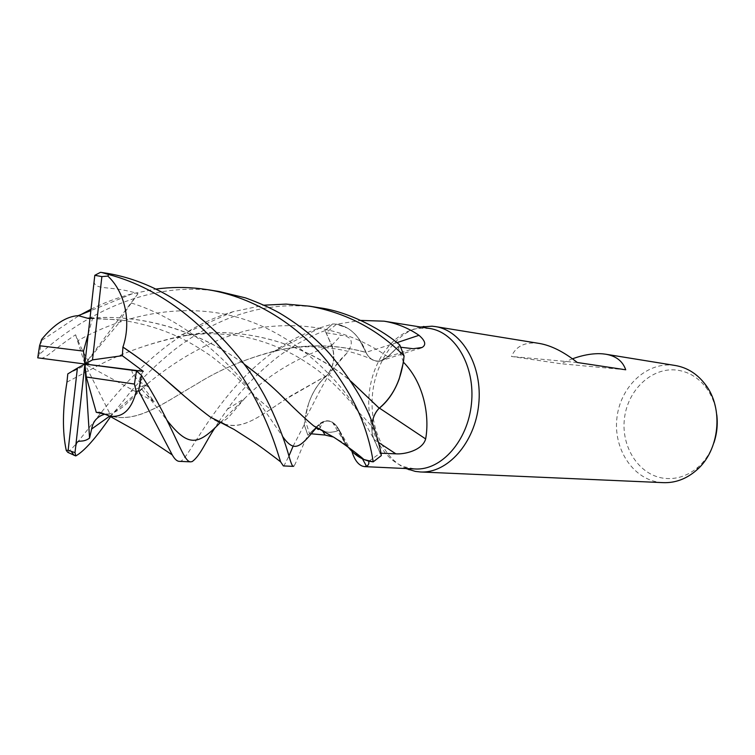 <?xml version="1.0" encoding="UTF-8"?>
<svg xmlns="http://www.w3.org/2000/svg" width="755" height="755" viewBox="0 0 755 755"><rect width="100%" height="100%" fill="white"/><g stroke="black" fill="none" stroke-linecap="round" stroke-linejoin="round"><path stroke-width="0.57" stroke-dasharray="3.77 2.83" d="M399.81 345.035L387.777 356.69L399.782 345.063L404.067 356.03L399.782 345.063L387.796 356.709C383.502 360.654 379.048 361.928 374.405 360.522C370.818 359.267 368.006 356.568 365.967 352.425L358.578 338.372C351.273 328.878 342.628 324.065 332.644 323.933L325.084 330.633L331.634 345.46C335.484 356.634 333.861 366.656 326.792 375.537L326.745 375.509C313.778 387.145 306.285 403.548 304.265 424.716L307.936 435.295L316.034 427.434L307.908 435.324C301.49 447.234 295.658 464.806 293.865 466.014M324.131 431.388C329.001 432.832 333.993 432.407 339.118 430.095C335.324 422.649 330.218 419.808 323.82 421.583L316.288 427.188L323.82 421.583C330.218 419.808 335.324 422.649 339.118 430.095L339.099 430.171C342.628 440.099 347.8 447.97 354.614 453.793M339.316 430.784L346.356 444.638L339.108 430.161C334.078 432.436 329.189 432.898 324.423 431.549M429.652 328.463L418.732 328.331C393.817 331.643 372.517 360.437 369.242 393.251C365.779 426.046 380.775 458.578 404.501 466.883L415.212 468.968M357.483 455.973C349.357 450.112 343.28 441.515 339.269 430.18L352.141 452.151L345.762 444.204L333.483 437.032M311.202 433.795L309.503 433.644L304.841 418.95C315.864 401.594 325.641 372.583 346.63 353.453C354.293 342.695 352.5 336.617 341.232 335.229L326.132 332.766L336.541 324.206L360.758 320.413M420.582 327.009C396.035 332.379 375.83 361.201 372.555 393.591C369.176 425.971 383.096 458.304 406.039 468.544M675.319 365.505L672.224 365.118C645.449 362.693 620.308 387.428 616.948 417.694C613.211 447.923 631.897 478.009 658.435 482.162L663.286 482.653M539.466 343.468L536.154 343.063C523.923 342.336 515.684 346.8 511.446 356.464L560.738 363.712L572.45 358.795M716.788 414.825C715.457 404.586 711.965 395.601 706.303 387.872C698.092 377.217 687.909 371.252 675.725 369.978C650.933 367.657 627.556 390.495 624.442 418.544C620.978 446.545 638.39 474.366 662.984 478.141C675.716 479.925 687.437 476.235 698.167 467.062C705.283 460.644 710.53 452.556 713.909 442.798M346.63 353.453L326.755 375.716C334.04 366.826 335.711 356.7 331.775 345.346L326.132 332.766M326.755 375.716C318.836 382.474 312.796 391.685 308.653 403.349L304.841 418.95M308.653 403.349L304.878 419.11L304.265 424.716C306.285 403.566 313.778 387.164 326.745 375.509L326.783 375.49C318.818 382.313 312.778 391.59 308.653 403.349M179.275 461.352L181.077 461.022C192.468 455.171 231.341 357.426 320.601 327.632L332.804 323.933L336.541 324.206L347.432 328.076L336.655 324.131M224.065 423.895C243.223 430.208 260.541 415.665 285.381 399.395L326.792 375.537C333.861 366.656 335.484 356.634 331.634 345.46L325.084 330.633L331.662 345.45C335.531 356.605 333.918 366.637 326.83 375.518L326.783 375.49M339.269 430.18L332.219 421.988C327.5 419.752 322.989 420.639 318.667 424.659L309.503 433.644M293.119 446.158L304.265 424.716L307.936 435.295L318.733 424.82L323.829 421.573C330.228 419.78 335.333 422.621 339.137 430.086M379.425 408.096L379.274 407.993C371.498 416.968 369.742 427.462 373.989 439.486L380.133 453.198L380.935 453.226M379.274 407.993C387.881 401.132 394.525 391.439 399.206 378.934M368.978 461.163L380.133 453.198M381.313 455.595L374.102 439.372L381.294 455.558L373.13 461.862L381.294 455.558L374.112 439.391C371.941 434.333 371.3 428.821 372.177 422.857M396.932 342.657L365.882 352.358C369.091 358.823 373.678 361.787 379.642 361.22L387.862 356.87L398.027 346.913L400.829 347.253M365.882 352.358C361.636 341.109 355.492 333.012 347.432 328.076C355.548 332.974 361.758 341.071 366.043 352.368L365.967 352.425C368.006 356.568 370.818 359.267 374.405 360.522C379.048 361.928 383.502 360.654 387.777 356.69C383.54 360.673 379.086 361.947 374.452 360.55C370.875 359.295 368.062 356.596 366.015 352.434M403.397 362.023L398.027 346.913M224.414 424.084C243.657 430.492 261.749 414.721 290.911 395.762L326.83 375.518M40.77 358.257C46.282 358.38 53.888 348.999 75.594 334.767L78.029 340.599C127.982 312.485 189.75 301.519 243.988 319.28C298.452 336.796 339.288 380.284 358.918 412.541L374.102 439.372C371.932 434.304 371.29 428.793 372.168 422.819C371.29 428.793 371.932 434.304 374.102 439.372L374.112 439.391M332.577 323.933L325.084 330.633L332.644 323.933C342.628 324.065 351.264 328.869 358.578 338.372L366.043 352.368M347.158 445.761L353.944 453.208M625.725 369.79L560.738 363.712M577.311 362.504L511.446 356.464M283.361 465.929L284.097 465.59L288.929 456.029M304.256 424.82L307.908 435.324M325.075 330.596C311.843 335.352 287.825 347.942 271.319 362.183C253.765 376.971 239.165 392.609 227.519 409.097L219.044 421.328M218.563 422.083L215.203 427.481M219.252 291.543L211.73 290.486C148.933 282.663 86.24 312.551 39.477 354.312L37.75 357.832M41.676 339.354L39.477 354.312M41.987 340.231L78.945 315.647M90.996 309.248C104.266 302.623 118.101 297.451 132.493 293.704L155.662 289.08M319.129 307.738L312.108 306.757C282.502 303.538 253.151 308.04 224.046 320.262C206.738 327.944 194.309 334.795 174.858 349.423C157.984 362.938 143.29 376.99 130.766 391.562L110.608 416.628M67.846 452.368C90.543 433.143 142.969 337.494 233.021 311.721L264.165 305.162M348.225 447.158L346.356 444.638M100.962 412.777C127.51 424.82 149.396 412.759 181.238 393.138L197.017 383.833C219.724 369.61 245.639 358.672 274.754 351.009C305.633 343.723 336.05 344.176 365.996 352.349L365.967 352.425C339.203 345.177 312.372 343.978 285.484 348.829C252.349 355.898 222.876 367.562 197.083 383.814C157.2 406.973 132.201 427.113 100.925 412.664M181.266 393.157C192.855 403.765 202.765 411.862 210.994 417.449M132.899 370.318C130.568 370.554 132.644 374.244 139.118 381.388L154.152 401.669L146.734 394.667C138.41 387.4 137.25 379.623 143.271 371.347M66.997 382.096L89.637 370.167C119.186 353.557 151.783 341.94 187.419 335.305C254.142 324.055 315.666 350.933 350.886 381.303M78.029 340.599C80.492 346.649 84.315 354.208 89.496 363.259L67.79 373.904M66.959 382.124L89.571 370.176C115.789 355.53 144.658 344.573 176.189 337.277C240.515 322.064 310.145 345.507 350.811 381.171M104.171 414.382L110.173 414.259L102.605 413.655M94.12 281.238C94.026 290.826 111.117 285.069 137.967 293.704L131.361 302.991C124.264 312.872 120.894 318.572 121.253 320.092L92.563 318.251M103.492 272.763L100.528 272.31M90.005 318.138C148.122 313.231 206.596 335.748 244.422 364.344M289.863 403.849C299.707 413.797 307.747 421.196 313.986 426.037M88.25 333.889L92.572 318.261L89.958 318.601M90.024 318.044C147.64 313.467 204.841 334.55 244.318 364.212M137.967 293.704L84.89 364.033L110.173 414.259M75.594 334.767L84.89 364.033L121.319 320.092M154.152 401.669L84.89 364.033L89.496 363.259M331.775 345.346L341.232 335.229M318.667 424.659L322.64 430.945M373.989 439.486L378.491 442.43M387.862 356.87L413.164 348.725M220.715 422.168L244.762 398.347C267.147 375.631 296.102 358.002 331.634 345.46L331.662 345.45M387.777 356.69L387.796 356.709C350.858 331.077 309.097 321.319 262.476 327.396C217.931 334.55 177.567 358.719 147.253 383.974L130.766 391.562M316.638 427.377L318.733 424.82M146.734 394.667L166.93 420.176M227.519 409.097L244.762 398.338L229.435 416.298C227.982 418.412 220.847 423.102 220.819 422.224M187.419 335.305C202.944 333.191 219.875 333.342 238.202 335.758C257.295 338.542 282.502 347.781 299.905 358.295C316.694 368.808 321.017 372.545 332.011 382.37C342.506 392.326 351.481 402.387 358.918 412.541L363.919 417.6C362.806 416.354 370.422 424.338 374.876 430.558M109.664 416.156L147.253 383.974M131.361 302.991C186.504 320.337 230.275 362.523 254.916 396.3L282.578 436.418M404.501 466.883L407.256 468.6M418.732 328.331L421.781 327.208M332.219 421.988L345.762 444.204M379.642 361.22L418.544 348.668M285.484 348.829C308.153 344.601 344.025 346.234 374.405 360.522L374.452 360.55M319.223 428.708L323.829 421.573M706.303 387.872L705.283 384.408M698.167 467.062L696.469 470.242M139.118 381.388L149.009 387.381M233.021 311.711L176.189 337.277M102.076 413.381L104.671 413.929M107.842 414.042C113.722 412.938 115.742 412.239 124.245 405.841L147.244 383.974M320.601 327.632L274.754 351.009M121.253 320.082C165.93 327.028 191.647 342.638 212.174 356.86L231.879 372.753C236.938 377.33 247.404 387.711 254.916 396.3L271.998 410.72M89.958 318.563L118.129 319.705M132.493 293.695L90.845 310.607"/><path stroke-width="1.13" d="M339.099 430.171L339.316 430.784M357.483 455.973L362.513 458.936L368.855 461.23L368.808 463.693L367.591 465.759L364.684 466.637L362.655 466.212C358.153 464.618 354.652 459.937 352.141 452.151M333.483 437.032L325.112 435.05L311.202 433.795M360.758 320.413L384.078 321.177C396.564 323.225 408.2 327.934 418.987 335.305C425.405 340.854 426.433 344.903 422.073 347.47L413.164 348.725L400.829 347.253M406.039 468.544L415.278 471.394L420.422 471.969C447.451 473.602 474.914 442.968 478.708 404.501C482.822 366.062 462.154 330.482 435.361 326.585L432.068 326.198L420.582 327.009M572.45 358.795C583.662 354.793 593.704 353.142 602.575 353.831L605.68 354.208C616.033 355.954 622.715 361.145 625.725 369.79L577.311 362.504C563.825 351.839 551.207 345.497 539.466 343.468L435.361 326.585M368.855 461.23L363.872 459.493L373.13 461.862L368.978 461.163M354.614 453.793L363.872 459.493C357.927 456.945 352.717 452.84 348.225 447.158M379.425 408.096L425.65 438.929C422.479 450.461 404.274 454.529 395.856 453.83L380.935 453.226M372.177 422.857C373.197 416.817 375.537 411.928 379.199 408.2L379.255 408.228C387.9 401.301 394.544 391.534 399.206 378.934L403.444 362.202C424.678 383.785 429.623 417.251 425.65 438.929M403.444 362.202L399.206 378.934M396.932 342.657L418.987 335.305M264.165 305.162L286.107 304.105L309.437 306.162C346.262 312.815 377.802 329.397 404.076 355.926L404.067 356.03C401.736 378.84 393.459 396.233 379.227 408.2L379.18 408.172C375.528 411.89 373.187 416.779 372.168 422.819C373.187 416.779 375.528 411.89 379.18 408.172L379.227 408.2C393.459 396.243 401.736 378.859 404.067 356.03L403.406 362.032M350.886 381.303L379.199 408.2M346.356 444.638L347.158 445.761M353.944 453.208L363.863 459.493C356.351 452.613 339.514 440.911 333.984 437.362L313.702 425.905L324.423 431.549M713.909 442.798C716.948 433.691 717.911 424.367 716.788 414.825M420.422 471.969L663.286 482.653C675.357 483.058 686.418 478.925 696.469 470.242C719.628 450.716 723.998 408.238 705.283 384.408C697.214 373.867 687.22 367.562 675.319 365.505L605.68 354.208M364.684 466.637L415.212 468.968C441.288 470.601 467.789 440.958 471.45 403.755C475.433 366.581 455.51 332.172 429.652 328.463L384.078 321.177M288.929 456.029L293.119 446.158M219.044 421.328L218.733 421.818M215.203 427.481C205.294 442.194 200.641 455.218 192.298 461.522L190.741 461.852C183.248 462.154 176.349 433.087 149.009 387.381L141.506 375.414L136.495 370.828L84.89 364.033L92.497 359.89L101.878 276.594L107.814 276.085L108.777 274.546C163.165 288.797 209.909 328.916 238.646 371.262C267.138 413.731 276.943 450.82 280.643 461.871L283.361 465.929L293.185 466.363C292.204 466.316 290.505 461.862 288.08 452.981C284.946 442.798 281.785 432.549 271.998 410.729C248.084 356.586 184.786 284.305 103.492 272.763L100.528 272.31L94.8 275.311L84.89 364.033L143.271 371.347L122.31 355.699L122.942 347.064C131.71 321.602 124.688 291.534 107.814 276.085M78.945 315.647L90.996 309.248M155.662 289.08C170.668 287.079 185.654 286.947 200.641 288.693L208.191 289.75C255.039 297.281 298.716 325.877 327.245 361.503C343.365 382.379 355.067 402.283 362.353 421.214C367.534 434.814 371.149 448.366 373.197 461.862L363.863 459.493M110.608 416.628C95.866 438.117 84.239 451.216 75.745 455.935L75 452.632L75.679 446.724C77.001 437.268 81.134 444.27 89.552 438.089L91.629 429.01C92.969 421.498 97.15 416.618 104.171 414.382M75.679 446.724L84.89 364.033L83.503 351.122L39.571 345.724L37.75 357.832L84.89 364.033L77.388 368.129L68.148 450.235L66.28 450.527L67.846 452.368L75.745 455.935M101.878 276.594L94.8 275.311M68.148 450.235L75 452.632M122.942 347.064C138.193 357.257 151.727 367.525 163.561 377.868C182.993 395.299 198.678 408.436 210.626 417.279L224.414 424.084M122.848 347.083C138.307 357.389 151.849 367.638 163.486 377.84L181.266 393.157M210.994 417.449L224.065 423.895M77.388 368.129L67.79 373.904L66.959 382.124C62.514 409.21 62.288 432.02 66.28 450.527M373.197 461.862L381.313 455.595C380.869 450.98 378.727 442.638 374.876 430.558C368.214 407.502 353.076 381.813 329.454 353.491C315.637 338.127 299.037 324.659 279.633 313.099C270.601 308.002 259.258 302.944 245.611 297.923L219.252 291.543L208.446 289.788M350.811 381.171L379.227 408.2M404.076 355.926L399.81 345.035C384.833 331.596 350.424 311.749 319.129 307.738L309.437 306.162M102.605 413.655L96.272 412.334L100.925 412.664L109.588 416.118C122.659 417.977 131.53 409.757 136.211 391.458L138.646 390.816L172.253 454.906C174.613 459.106 176.953 461.258 179.275 461.352L190.741 461.852M293.865 466.014L293.185 466.363M89.958 318.601L87.74 318.299L90.005 318.138M244.422 364.344C257.587 374.178 268.808 383.549 278.076 392.44L289.863 403.849M313.986 426.037L324.131 431.388M87.74 318.299L78.256 315.637C66.298 316.402 54.105 324.301 41.685 339.344L39.571 345.724M87.769 318.195L90.024 318.044M244.318 364.212C257.266 373.857 268.544 383.276 278.142 392.487C293.185 407.54 305.039 418.685 313.702 425.905M122.31 355.699L92.497 359.89M89.552 438.089L84.89 364.033L86.296 377.019L96.272 412.334M108.777 274.546L101.698 272.47M88.25 333.889L83.503 351.122M138.646 390.816L141.506 375.414M86.296 377.019L134.437 384.059L136.495 370.828M134.437 384.059L136.211 391.458M322.64 430.945L325.112 435.05M378.491 442.43L395.856 453.83M166.93 420.176C188.778 448.121 198.405 445.006 220.29 422.592M91.629 429.019L109.664 416.156M282.578 436.418C294.686 453.576 300.235 447.073 316.364 427.717M407.256 468.6L409.134 469.78M421.781 327.208L423.866 326.434M362.513 458.936L366.562 466.354M418.544 348.668L422.073 347.47M71.414 451.613L74.075 455.388M210.626 417.279L234.078 429.444L252.321 441.118C260.683 446.507 277.934 459.691 280.643 461.871M220.819 422.224L219.724 422.272M219.507 422.253L214.543 419.733M99.028 412.202L102.076 413.381M172.253 454.906L136.495 431.114L109.588 416.118M318.752 429.133C318.572 429.925 317.817 429.482 316.496 427.802M89.298 318.582L89.958 318.563M90.845 310.607L78.256 315.637"/></g></svg>
